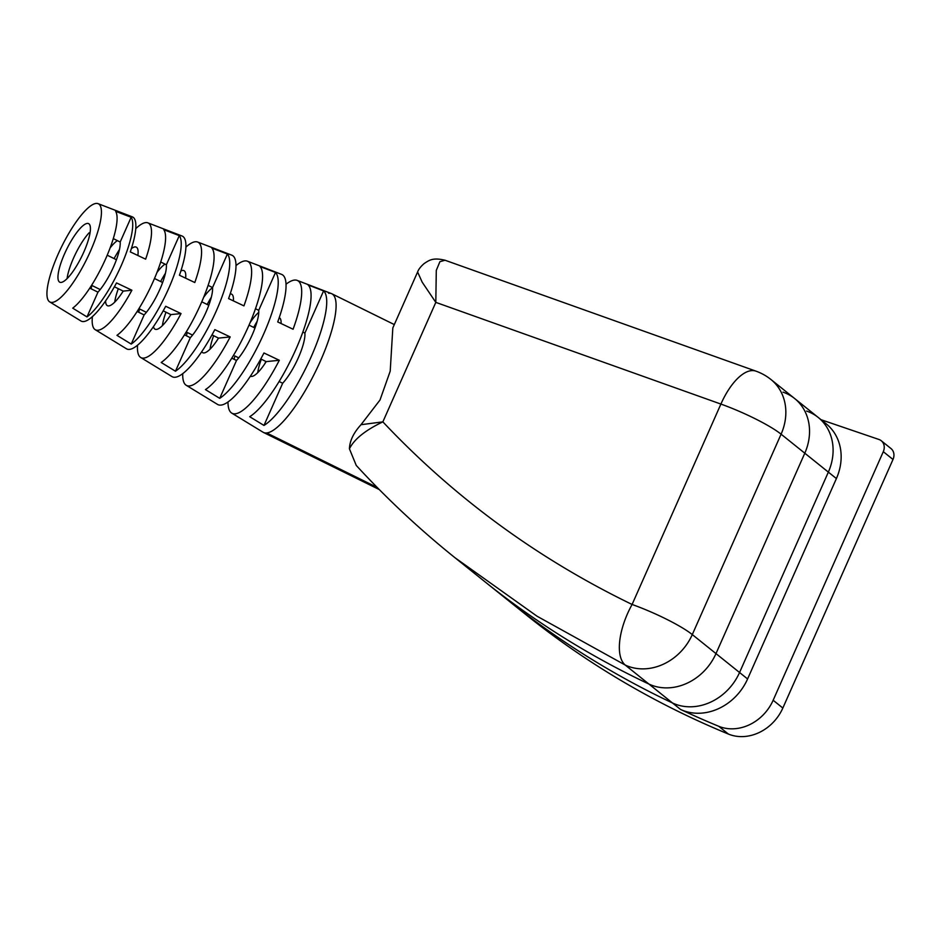 <?xml version="1.0" encoding="UTF-8"?>
<svg xmlns="http://www.w3.org/2000/svg" width="940" height="940" viewBox="0 0 940 940"><rect width="100%" height="100%" fill="white"/><g stroke="black" fill="none" stroke-linecap="round" stroke-linejoin="round"><path stroke-width="1.41" d="M455.019 557.761C419.781 529.479 386.857 498.705 356.248 465.429L349.433 448.827C349.704 440.884 353.558 432.835 361.007 424.704L382.862 421.86C454.455 497.765 537.539 558.63 632.091 604.467A51.535 22.995 -64.2 0 0 625.206 665.038L648.905 684.05A1116.72 955.721 -51.3 0 1 484.664 581.543A1116.72 955.721 -51.3 0 0 648.905 684.05A51.535 44.11 -51.3 0 0 715.986 653.606L804.793 453.197A51.535 44.11 -51.3 0 0 794.641 398.525L770.941 379.502A51.535 44.11 128.7 0 1 781.093 434.186L692.286 634.582A51.535 44.11 128.7 0 1 625.206 665.038L537.046 616.217L455.007 557.749L508.235 600.46A1116.72 955.721 -51.3 0 0 672.476 702.967A51.535 44.11 -51.3 0 0 739.557 672.511L828.352 472.115A51.535 44.11 -51.3 0 0 818.2 417.43A51.535 44.11 -51.3 0 0 806.591 411.062M770.941 379.502A51.535 51.535 0 0 0 755.995 371.159A51.535 22.325 -70.4 0 0 720.898 404.071L632.091 604.467A51.535 7.884 -156.1 0 1 692.286 634.582L715.986 653.606A51.535 44.11 -51.3 0 1 648.905 684.05L672.476 702.967A1116.72 955.721 -51.3 0 1 508.235 600.46L525.977 614.689A1116.72 955.721 -51.3 0 0 728.418 734.07A42.946 36.754 -51.3 0 0 782.844 708.043L893 459.472A10.305 8.824 -51.3 0 0 890.967 448.533L881.262 440.743A10.305 8.824 -51.3 0 0 878.947 439.474L821.043 419.71M349.433 448.827C354.098 439.297 365.237 430.309 382.862 421.86L435.808 302.374L436.289 270.391L439.908 261.673L445.043 260.239C432.799 257.337 429.298 260.204 424.198 263.517C420.721 266.525 418.523 269.357 417.607 272.012L422.213 282.212L435.808 302.374L720.898 404.071A51.535 7.884 23.9 0 1 781.093 434.186L804.793 453.197L715.986 653.606L739.557 672.511A51.535 44.11 -51.3 0 1 672.476 702.967L680.513 709.418A1116.72 955.721 -51.3 0 0 718.712 726.279A42.946 36.754 -51.3 0 0 773.15 700.253L883.295 451.682A10.305 8.824 -51.3 0 0 881.262 440.743M680.513 709.418A51.535 44.11 -51.3 0 0 747.594 678.962L836.4 478.566L828.352 472.115A51.535 44.11 -51.3 0 0 818.2 417.43L826.248 423.881A51.535 44.11 128.7 0 1 836.4 478.566M137.534 345.156A64.39 16.474 -63.8 0 0 140.718 357.494A64.39 16.474 -63.8 0 0 143.75 358.105A64.39 16.474 -63.8 0 0 181.044 313.572L165.687 306.276A62.886 16.086 116.2 0 1 129.45 349.398A62.886 16.086 116.2 0 1 126.489 348.799L95.198 329.681A59.573 15.24 -63.8 0 0 98.007 330.245A59.573 15.24 -63.8 0 0 131.894 290.225L123.199 291.106L114.398 286.771M138.803 312.315A32.642 8.354 116.2 0 1 139.519 308.943L146.37 312.327M90.005 233.191L89.136 232.768A32.642 8.354 116.2 0 0 67.069 278.616M162.409 325.628A32.642 8.354 116.2 0 1 165.992 312.209M257.748 372.639A32.642 8.354 116.2 0 1 261.332 359.209M210.078 349.128A32.642 8.354 116.2 0 1 213.662 335.709M114.739 302.116A32.642 8.354 116.2 0 1 118.323 288.697M250.381 376.188A32.642 8.354 -63.8 0 0 250.428 376.212A32.642 8.354 -63.8 0 0 251.791 376.435A32.642 8.354 -63.8 0 0 266.208 361.618L260.779 358.951M238.737 357.87L234.859 355.954A32.642 8.354 116.2 0 0 234.142 359.315M201.712 351.701A32.642 8.354 -63.8 0 0 202.758 352.712A32.642 8.354 -63.8 0 0 204.121 352.923A32.642 8.354 -63.8 0 0 218.538 338.118L211.993 334.887M192.559 335.098L187.189 332.454A32.642 8.354 116.2 0 0 186.472 335.815M153.467 326.579A32.642 8.354 -63.8 0 0 155.088 329.212A32.642 8.354 -63.8 0 0 156.451 329.423A32.642 8.354 -63.8 0 0 170.868 314.606L163.196 310.823M105.597 300.894A32.642 8.354 -63.8 0 0 107.419 305.7A32.642 8.354 -63.8 0 0 108.782 305.911A32.642 8.354 -63.8 0 0 123.199 291.106M100.192 289.555L91.85 285.443A32.642 8.354 116.2 0 0 91.145 288.803M87.256 223.426A32.642 8.354 -63.8 0 0 65.577 251.567A32.642 8.354 -63.8 0 0 59.749 282.2A32.642 8.354 -63.8 0 0 61.112 282.411A32.642 8.354 -63.8 0 0 82.79 254.282A32.642 8.354 -63.8 0 0 88.619 223.638A32.642 8.354 -63.8 0 0 87.256 223.426M117.394 240.64A32.642 8.354 -63.8 0 0 110.133 247.901M107.219 255.198L116.442 259.745M131.365 248.618A32.642 8.354 116.2 0 1 134.925 246.926A32.642 8.354 116.2 0 1 136.288 247.15A32.642 8.354 116.2 0 1 137.863 255.48M165.064 264.14A32.642 8.354 -63.8 0 0 156.945 272.529M154.501 278.499L162.632 282.517M180.88 270.967A32.642 8.354 116.2 0 1 182.595 270.438A32.642 8.354 116.2 0 1 183.958 270.649A32.642 8.354 116.2 0 1 185.626 278.17M212.558 287.757A32.642 8.354 -63.8 0 0 203.616 297.404M201.771 301.811L208.809 305.288M230.194 293.95A32.642 8.354 116.2 0 1 230.265 293.938A32.642 8.354 116.2 0 1 231.628 294.161A32.642 8.354 116.2 0 1 233.379 300.859M258.759 312.362A32.642 8.354 -63.8 0 0 250.111 322.62M249.03 325.123L254.987 328.048M181.044 313.572L170.868 314.606M279.25 317.638A32.642 8.354 116.2 0 1 279.298 317.661A32.642 8.354 116.2 0 1 281.095 323.548M113.305 238.619L120.179 242.015A32.642 8.354 116.2 0 1 97.96 292.164L89.758 288.122M208.128 285.372L212.546 287.558A32.642 8.354 116.2 0 1 190.315 337.707L184.463 334.816M302.856 332.09L304.901 333.089A32.642 8.354 116.2 0 1 282.67 383.25L279.098 381.487M255.492 308.731L258.723 310.329A32.642 8.354 116.2 0 1 236.492 360.478L231.792 358.152M160.728 262.002L166.368 264.786A32.642 8.354 116.2 0 1 144.137 314.935L137.123 311.481M52.264 302.398A54.767 14.006 116.2 0 1 49.679 301.881A54.767 14.006 116.2 0 1 60.007 250.075A54.767 14.006 116.2 0 1 96.115 203.439A54.767 14.006 116.2 0 1 98.112 203.675A54.767 14.006 116.2 0 1 88.9 254.623A54.767 14.006 116.2 0 1 52.264 302.398M114.057 258.559A59.573 15.24 116.2 0 1 119.498 249.464M135.783 228.62A59.573 15.24 116.2 0 1 145.7 222.604A59.573 15.24 116.2 0 1 147.874 222.851A59.573 15.24 116.2 0 1 145.641 259.182L130.284 251.885A58.069 14.852 -63.8 0 0 132.329 216.858L98.112 203.675M160.599 281.507A64.39 16.474 116.2 0 1 165.452 273.211M185.932 247.02A64.39 16.474 116.2 0 1 195.297 241.756A64.39 16.474 116.2 0 1 197.647 242.026A64.39 16.474 116.2 0 1 194.803 282.529L179.434 275.232A62.886 16.086 -63.8 0 0 182.09 236.034L147.874 222.851M207.141 304.466A69.196 17.696 116.2 0 1 211.359 297.134M236.022 265.562A69.196 17.696 116.2 0 1 244.893 260.921A69.196 17.696 116.2 0 1 247.42 261.214A69.196 17.696 116.2 0 1 243.942 305.888L228.584 298.591A67.692 17.32 -63.8 0 0 231.863 255.21L197.647 242.026M253.683 327.414A74.001 18.929 116.2 0 1 257.184 321.233M286.054 284.197A74.001 18.929 116.2 0 1 294.49 280.073A74.001 18.929 116.2 0 1 297.181 280.39A74.001 18.929 116.2 0 1 293.08 329.235L277.723 321.938A72.498 18.541 -63.8 0 0 281.636 274.398L247.42 261.214M297.181 280.39L331.397 293.574A77.315 19.775 116.2 0 1 318.402 365.507A77.315 19.775 116.2 0 1 266.678 432.952A77.315 19.775 116.2 0 1 263.036 432.212L231.745 413.106A74.001 18.929 -63.8 0 0 235.223 413.8A74.001 18.929 -63.8 0 0 279.321 360.279L266.208 361.618M227.985 401.956A74.001 18.929 -63.8 0 0 231.745 413.106M279.321 360.279L263.964 352.982A72.498 18.541 116.2 0 1 220.935 405.093A72.498 18.541 116.2 0 1 217.528 404.412L186.226 385.294A69.196 17.696 -63.8 0 0 189.481 385.952A69.196 17.696 -63.8 0 0 230.183 336.931L218.538 338.118M182.736 373.603A69.196 17.696 -63.8 0 0 186.226 385.294M230.183 336.931L214.825 329.635A67.692 17.32 116.2 0 1 175.192 377.245A67.692 17.32 116.2 0 1 172.008 376.611L140.718 357.494M92.402 316.58A59.573 15.24 -63.8 0 0 95.198 329.681M131.894 290.225L116.525 282.928A58.069 14.852 116.2 0 1 83.707 321.551A58.069 14.852 116.2 0 1 80.969 320.998L49.679 301.881M265.844 361.442A76.41 19.54 -63.8 0 0 264.857 363.686M116.948 335.333A60.924 15.581 -63.8 0 0 153.326 281.189A60.924 15.581 -63.8 0 0 163.76 229.701L179.282 235.635A62.428 15.968 116.2 0 1 168.671 288.498A62.428 15.968 116.2 0 1 131.224 344.087L116.948 335.333M205.437 389.595A70.242 17.966 -63.8 0 0 248.442 326.45A70.242 17.966 -63.8 0 0 259.981 266.514L275.502 272.459A71.746 18.354 116.2 0 1 263.788 333.747A71.746 18.354 116.2 0 1 219.713 398.337L205.437 389.595M323.595 290.907A76.41 19.54 116.2 0 1 311.352 356.378A76.41 19.54 116.2 0 1 263.976 425.444L249.699 416.702A74.906 19.164 -63.8 0 0 296.006 349.081A74.906 19.164 -63.8 0 0 308.085 284.949L323.595 290.907L304.901 333.089M161.187 362.476A65.588 16.779 -63.8 0 0 200.89 303.82A65.588 16.779 -63.8 0 0 211.876 248.101L227.398 254.035A67.093 17.155 116.2 0 1 216.224 311.116A67.093 17.155 116.2 0 1 175.463 371.23L161.187 362.476M72.721 308.156A56.271 14.394 -63.8 0 0 105.762 258.559A56.271 14.394 -63.8 0 0 115.632 211.336L131.154 217.258A57.775 14.782 116.2 0 1 121.107 265.867A57.775 14.782 116.2 0 1 86.985 316.921L72.721 308.156M263.976 425.444L282.67 383.25M258.723 310.329L275.502 272.459M212.546 287.558L227.398 254.035M175.463 371.23L190.315 337.707M166.368 264.786L179.282 235.635M219.713 398.337L236.492 360.478M131.224 344.087L144.137 314.935M120.179 242.015L131.154 217.258M86.985 316.921L97.96 292.164M379.278 489.564L263.435 432.435A77.315 19.775 -63.8 0 0 266.678 432.952L377.187 487.437L266.678 432.952A77.315 19.775 -63.8 0 0 318.026 366.306A77.315 19.775 -63.8 0 0 331.82 293.762A77.315 19.775 -63.8 0 0 328.589 293.245M361.007 424.704L380.007 400.005L390.206 371.171L392.826 327.931L417.595 272.012M747.594 678.962L739.557 672.511L828.352 472.115L804.793 453.197A51.535 44.11 -51.3 0 0 794.641 398.525A51.535 44.11 -51.3 0 0 783.02 392.156M718.712 726.279L728.418 734.07M773.15 700.253L782.844 708.043M883.295 451.682L893 459.472M394.306 324.57L331.82 293.762M755.995 371.159L445.043 260.239M794.641 398.525L818.2 417.43"/></g></svg>
